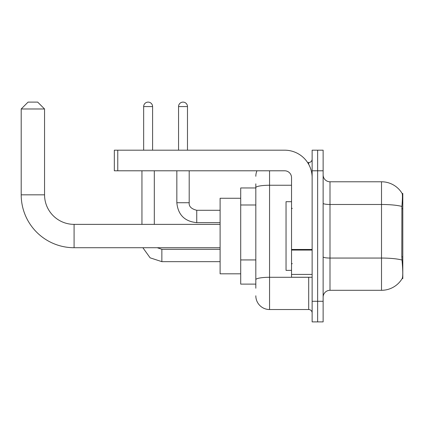 <?xml version="1.0" encoding="UTF-8"?>
<svg xmlns="http://www.w3.org/2000/svg" width="424" height="424" viewBox="0 0 424 424"><rect width="100%" height="100%" fill="white"/><g stroke="black" fill="none" stroke-linecap="round" stroke-linejoin="round"><path stroke-width="0.64" d="M402.8 256.859L401.804 256.859L402.244 262.827C402.938 271.429 402.938 276.623 402.244 278.42L402.8 278.621L402.8 193.455L402.175 193.54A24.041 24.041 0 0 0 381.51 181.779A24.041 24.041 0 0 1 402.127 193.455A24.041 24.041 0 0 0 381.51 181.779L329.994 181.779A6.869 6.869 0 0 1 323.13 174.911A6.869 6.869 0 0 0 329.994 181.779L329.994 290.297A6.869 6.869 0 0 0 323.13 297.166M255.82 200.865L255.82 183.841L255.82 187.959L240.71 187.959L240.71 284.117L255.82 284.117M402.244 278.42A24.041 24.041 0 0 1 381.51 290.297L329.994 290.297M317.634 301.289L317.634 321.89L323.13 321.89L323.13 301.289L317.634 301.289L317.634 321.89L312.138 321.89L312.138 301.289L317.634 301.289L317.634 170.793L317.634 301.289M312.138 301.289L312.138 150.186L317.634 150.186L317.634 170.793L317.634 150.186L323.13 150.186L323.13 301.289M401.804 256.859L401.904 206.446C402.498 198.978 402.588 194.674 402.175 193.54A24.041 24.041 0 0 0 381.51 181.779L381.51 204.485L329.994 204.485A6.869 1.193 0 0 1 323.13 203.287M255.82 288.235L255.82 183.841M269.558 170.793L269.558 309.531L308.704 309.531L308.704 277.248M307.612 162.551L308.704 162.551A3.434 3.434 0 0 0 312.138 159.117M255.82 282.055L255.82 264.057M312.138 312.965A3.434 3.434 0 0 0 308.704 309.531M255.82 176.283A13.738 13.738 0 0 1 256.965 170.793M269.558 309.531A13.738 13.738 0 0 1 255.82 295.793M291.532 201.697L286.041 201.697L286.041 270.38L291.532 270.38M220.104 247.717L74.083 247.717A52.883 52.883 0 0 1 21.2 194.828L21.2 108.979L28.069 102.11L37.683 102.11L44.552 108.979L21.2 108.979M74.083 247.717L74.083 224.365A29.532 29.532 0 0 1 44.552 194.828L44.552 108.979M240.71 198.262L220.104 198.262L220.104 273.814L240.71 273.814M143.662 150.186L143.662 106.572A4.463 4.463 0 0 1 148.124 102.11A4.463 4.463 0 0 1 152.587 106.572L152.587 150.186M154.304 224.365L154.304 170.793M141.945 224.365L141.945 170.793M178.552 150.186L178.552 106.572A4.463 4.463 0 0 1 183.014 102.11A4.463 4.463 0 0 1 187.482 106.572L187.482 150.186M176.834 170.793L176.834 202.73L189.199 202.73L189.199 170.793M312.138 277.248L291.532 277.248L291.532 249.476L312.138 249.476M312.138 177.661A27.475 27.475 0 0 0 284.668 150.186L117.766 150.186L117.766 170.793L284.668 170.793A6.869 6.869 0 0 1 291.532 177.661L291.532 249.476M117.766 170.793L114.332 170.793L114.332 150.186L117.766 150.186M402.8 208.778L401.804 208.778M255.82 204.988L240.71 204.988M255.82 259.933L240.71 259.933M381.51 290.297L381.51 204.485A24.041 4.176 180 0 1 401.904 206.446M401.979 260.039A24.041 4.176 180 0 0 381.51 258.057L329.994 258.057A6.869 1.193 0 0 1 323.13 256.859M323.13 170.793L312.138 170.793M309.896 277.248A3.434 0.599 0 0 1 308.704 277.285L269.558 277.285A13.738 2.385 180 0 0 255.82 279.67M255.82 187.636A13.738 2.385 180 0 1 269.558 185.251L291.532 185.251M308.704 164.358L308.704 162.551M21.2 194.828L44.552 194.828M220.104 261.656L161.862 261.656L150.117 257.829L142.862 247.717L150.117 257.829L161.862 261.656L161.862 249.307M143.662 106.572L152.587 106.572M220.104 222.648L196.752 222.648C184.668 221.45 178.027 214.814 176.834 202.73C178.027 214.814 184.668 221.45 196.752 222.648L196.752 210.293M178.552 106.572L187.482 106.572M312.138 250.07L291.532 250.07M291.532 274.413L312.138 274.413M292.221 208.566L291.532 207.877M292.221 263.511L291.532 264.2M220.104 224.365L74.083 224.365M157.24 247.717L161.862 249.296L157.24 247.717M220.104 249.296L161.862 249.296M189.199 202.73C188.781 206.393 191.298 208.91 196.752 210.283C191.298 208.91 188.781 206.393 189.199 202.73C188.781 206.393 191.298 208.91 196.752 210.283L220.104 210.283M176.834 202.73C178.027 214.814 184.668 221.45 196.752 222.648"/></g></svg>
